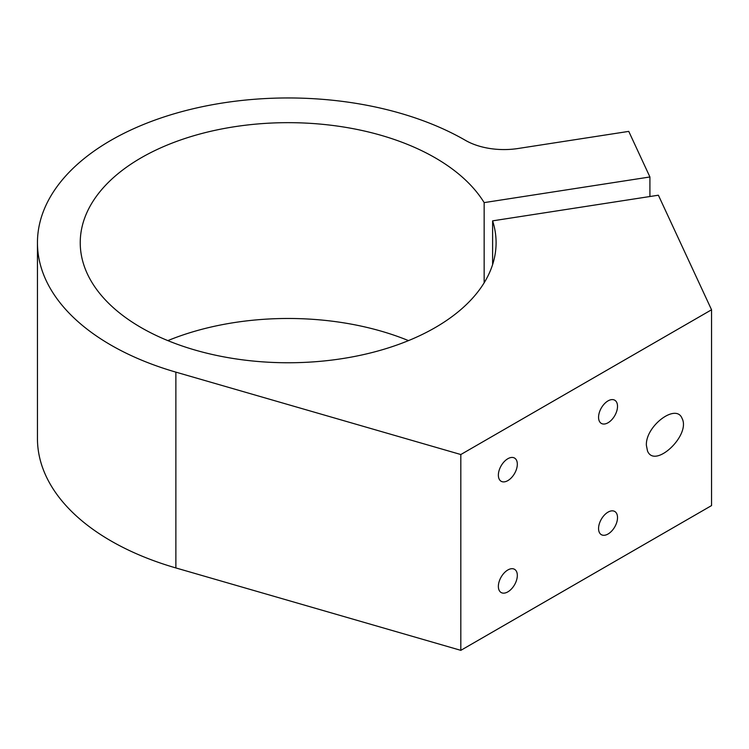 <?xml version="1.0" encoding="UTF-8"?>
<svg xmlns="http://www.w3.org/2000/svg" width="749" height="749" viewBox="0 0 749 749"><rect width="100%" height="100%" fill="white"/><g stroke="black" fill="none" stroke-linecap="round" stroke-linejoin="round"><path stroke-width="1.12" d="M646.378 445.309C645.432 426.059 676.141 402.887 682.058 418.391C691.009 435.103 654.795 469.277 647.501 450.982L646.378 445.309M649.917 176.97L628.757 131.384L518.093 148.499A54.499 31.467 180 0 1 465.447 140.353A250.718 144.744 0 0 0 192.221 108.98A250.718 144.744 0 0 0 37.45 242.713A250.718 144.744 0 0 0 175.875 372.131L460.822 454.531L711.55 309.777L658.38 195.208L492.617 220.852A207.932 120.046 180 0 1 496.091 242.713A207.932 120.046 180 0 1 288.168 362.759A207.932 120.046 180 0 1 80.237 242.713A207.932 120.046 180 0 1 252.937 124.4A207.932 120.046 180 0 1 484.154 202.614L649.917 176.97L649.917 196.519M484.154 202.614L484.154 282.804M37.45 242.713L37.45 438.521A250.718 144.744 0 0 0 175.875 567.939L460.822 650.347L711.55 505.584L711.55 309.777M460.822 454.531L460.822 650.347M598.563 528.541A13.398 7.733 120 0 0 601.344 534.674A13.398 7.733 120 0 0 614.742 526.94A13.398 7.733 120 0 0 614.742 511.464A13.398 7.733 120 0 0 608.048 512.129A13.398 7.733 120 0 0 598.563 528.541M598.563 417.287A13.398 7.733 120 0 0 601.344 423.419A13.398 7.733 120 0 0 614.742 415.686A13.398 7.733 120 0 0 614.742 400.209A13.398 7.733 120 0 0 608.048 400.874A13.398 7.733 120 0 0 598.563 417.287M498.366 475.138A13.398 7.733 120 0 0 501.137 481.27A13.398 7.733 120 0 0 514.544 473.537A13.398 7.733 120 0 0 514.544 458.06A13.398 7.733 120 0 0 507.841 458.725A13.398 7.733 120 0 0 498.366 475.138M498.366 586.392A13.398 7.733 120 0 0 501.137 592.525A13.398 7.733 120 0 0 514.544 584.791A13.398 7.733 120 0 0 514.544 569.315A13.398 7.733 120 0 0 507.841 569.98A13.398 7.733 120 0 0 498.366 586.392M492.617 220.852L492.617 264.566M167.842 340.617A207.932 120.046 180 0 1 408.495 340.617M175.875 372.131L175.875 567.939"/></g></svg>
